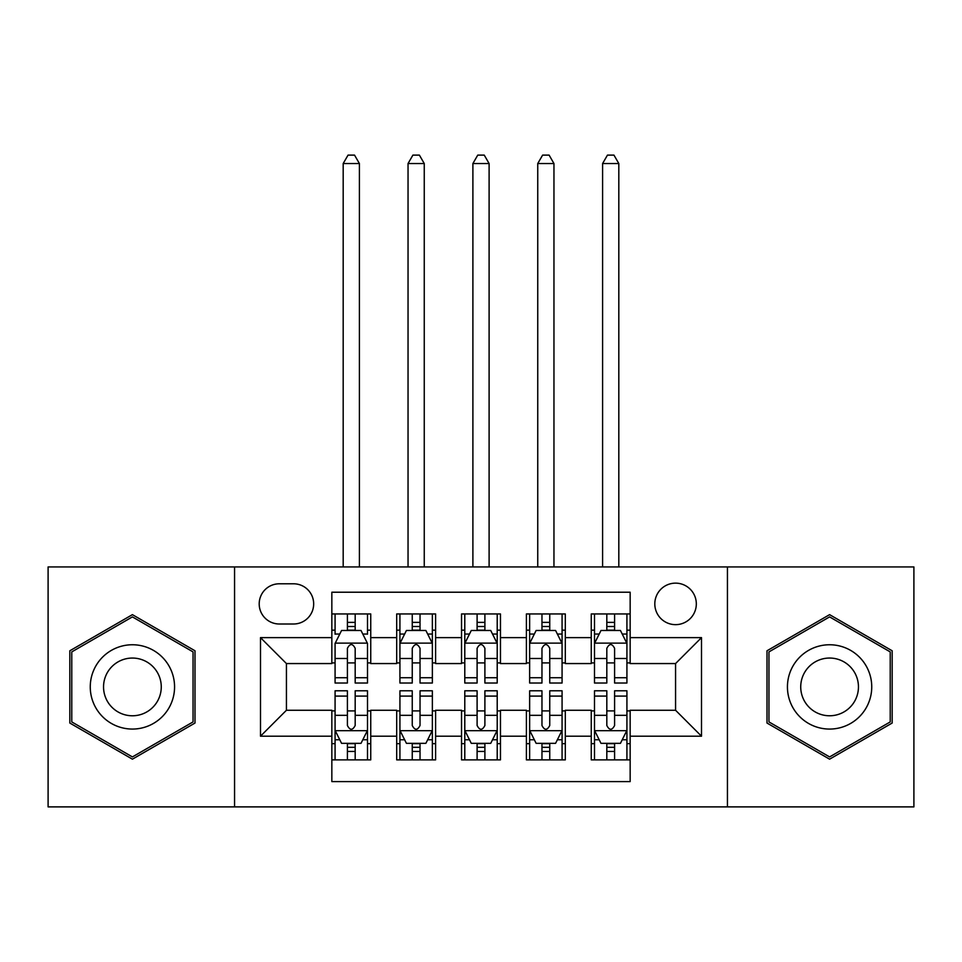 <?xml version="1.0" encoding="UTF-8"?>
<svg xmlns="http://www.w3.org/2000/svg" width="962" height="962" viewBox="0 0 962 962"><rect width="100%" height="100%" fill="white"/><g stroke="black" fill="none" stroke-linecap="round" stroke-linejoin="round"><path stroke-width="1.44" d="M675.564 583.14A20.755 20.755 0 0 0 654.809 603.895A20.755 20.755 0 0 0 675.564 624.651A20.755 20.755 0 0 0 696.32 603.895A20.755 20.755 0 0 0 675.564 583.14M727.44 806.89L913.9 806.89L913.9 566.931L727.44 566.931L727.44 806.89L234.56 806.89L234.56 566.931L48.1 566.931L48.1 806.89L234.56 806.89M630.158 613.948L591.257 613.948L591.257 637.626L565.307 637.626L565.307 663.564L591.257 663.564L591.257 637.626M565.307 637.626L565.307 613.948L526.394 613.948L526.394 637.626L500.456 637.626L500.456 663.564L526.394 663.564L526.394 637.626M500.456 637.626L500.456 613.948L461.544 613.948L461.544 637.626L435.606 637.626L435.606 663.564L461.544 663.564L461.544 637.626M435.606 637.626L435.606 613.948L396.693 613.948L396.693 663.564L370.743 663.564L370.743 613.948L331.842 613.948M331.842 759.872L370.743 759.872L370.743 710.257L396.693 710.257L396.693 759.872L435.606 759.872L435.606 710.257L461.544 710.257L461.544 736.195L435.606 736.195M461.544 736.195L461.544 759.872L500.456 759.872L500.456 710.257L526.394 710.257L526.394 736.195L500.456 736.195M526.394 736.195L526.394 759.872L565.307 759.872L565.307 710.257L591.257 710.257L591.257 736.195L565.307 736.195M279.305 624.001L293.566 624.001A20.106 20.106 0 0 0 313.672 603.895A20.106 20.106 0 0 0 293.566 583.79L279.305 583.79A20.106 20.106 0 0 0 259.199 603.895A20.106 20.106 0 0 0 279.305 624.001M727.44 566.931L234.56 566.931M630.158 637.626L630.158 592.219L331.842 592.219L331.842 663.564L286.435 663.564L286.435 710.257L331.842 710.257L331.842 781.601L630.158 781.601L630.158 710.257L675.564 710.257L675.564 663.564L630.158 663.564L630.158 637.626L701.502 637.626L701.502 736.195L630.158 736.195M331.842 736.195L260.498 736.195L260.498 637.626L331.842 637.626M591.257 736.195L591.257 759.872L630.158 759.872M331.842 630.158L335.077 630.158M347.402 630.158L355.182 630.158M367.508 630.158L370.743 630.158M331.842 662.914L335.077 662.914M347.402 662.914L355.182 662.914M367.508 662.914L370.743 662.914M331.842 710.906L335.077 710.906M347.402 710.906L355.182 710.906M367.508 710.906L370.743 710.906M331.842 743.662L335.077 743.662M347.402 743.662L355.182 743.662M367.508 743.662L370.743 743.662M396.693 662.914L399.927 662.914M412.253 662.914L420.033 662.914M432.359 662.914L435.606 662.914M396.693 630.158L399.927 630.158M412.253 630.158L420.033 630.158M432.359 630.158L435.606 630.158M396.693 710.906L399.927 710.906M412.253 710.906L420.033 710.906M432.359 710.906L435.606 710.906M396.693 743.662L399.927 743.662M412.253 743.662L420.033 743.662M432.359 743.662L435.606 743.662M461.544 710.906L464.79 710.906M477.104 710.906L484.896 710.906M497.21 710.906L500.456 710.906M461.544 743.662L464.79 743.662M477.104 743.662L484.896 743.662M497.21 743.662L500.456 743.662M461.544 630.158L464.79 630.158M477.104 630.158L484.896 630.158M497.21 630.158L500.456 630.158M461.544 662.914L464.79 662.914M477.104 662.914L484.896 662.914M497.21 662.914L500.456 662.914M526.394 710.906L529.641 710.906M541.967 710.906L549.747 710.906M562.073 710.906L565.307 710.906M526.394 743.662L529.641 743.662M541.967 743.662L549.747 743.662M562.073 743.662L565.307 743.662M526.394 630.158L529.641 630.158M541.967 630.158L549.747 630.158M562.073 630.158L565.307 630.158M526.394 662.914L529.641 662.914M541.967 662.914L549.747 662.914M562.073 662.914L565.307 662.914M591.257 710.906L594.492 710.906M606.818 710.906L614.598 710.906M626.923 710.906L630.158 710.906M591.257 743.662L594.492 743.662M606.818 743.662L614.598 743.662M626.923 743.662L630.158 743.662M591.257 630.158L594.492 630.158M606.818 630.158L614.598 630.158M626.923 630.158L630.158 630.158M591.257 662.914L594.492 662.914M606.818 662.914L614.598 662.914M626.923 662.914L630.158 662.914M286.435 663.564L260.498 637.626M286.435 710.257L260.498 736.195M701.502 637.626L675.564 663.564M701.502 736.195L675.564 710.257M132.407 759.174L194.997 723.039L194.997 650.781L132.407 614.646L69.829 650.781L69.829 723.039L132.407 759.174M892.171 650.781L829.593 614.646L767.003 650.781L767.003 723.039L829.593 759.174L892.171 723.039L892.171 650.781M355.182 613.948L355.182 630.483L355.182 622.378L347.402 622.378M367.508 677.729L355.182 677.729L355.182 683.02L367.508 683.02L367.508 643.458L361.015 630.483L341.558 630.483L335.077 643.458L335.077 683.02L347.402 683.02L347.402 677.729L335.077 677.729M339.778 634.054L335.077 634.054L335.077 613.948M335.077 634.186L335.077 622.378M367.508 634.186L367.508 622.378M362.806 634.054L367.508 634.054L367.508 613.948M347.402 630.483L347.402 613.948M355.182 677.729L355.182 648.328C352.597 643.325 350 643.325 347.402 648.328L347.402 670.201M335.077 658.489L347.402 658.489L347.402 677.729M359.403 566.931L359.403 163.54L343.181 163.54L343.181 566.931M343.181 163.54L348.052 155.11L354.533 155.11L359.403 163.54M347.402 751.442L355.182 751.442M335.077 696.091L347.402 696.091L347.402 690.8L335.077 690.8L335.077 730.362L341.558 743.337L361.015 743.337L367.508 730.362L367.508 690.8L355.182 690.8L355.182 696.091L367.508 696.091M367.508 730.362L367.508 759.872M335.077 730.362L335.077 759.872M355.182 743.337L355.182 759.872M347.402 759.872L347.402 743.337M347.402 696.091L347.402 725.504C349.988 730.495 352.585 730.495 355.182 725.504L355.182 696.091M132.407 644.756A42.16 42.16 0 0 0 90.26 686.916A42.16 42.16 0 0 0 132.407 729.064A42.16 42.16 0 0 0 174.567 686.916A42.16 42.16 0 0 0 132.407 644.756M132.407 658.056A28.86 28.86 0 0 0 103.547 686.916A28.86 28.86 0 0 0 132.407 715.776A28.86 28.86 0 0 0 161.267 686.916A28.86 28.86 0 0 0 132.407 658.056M193.049 721.921L132.407 756.926L71.777 721.921L71.777 651.899L132.407 616.895L193.049 651.899L193.049 721.921M793.085 665.836A42.16 42.16 0 0 0 808.513 723.424A42.16 42.16 0 0 0 866.101 707.984A42.16 42.16 0 0 0 850.673 650.408A42.16 42.16 0 0 0 793.085 665.836M804.593 672.486A28.86 28.86 0 0 0 815.163 711.904A28.86 28.86 0 0 0 854.581 701.346A28.86 28.86 0 0 0 844.023 661.916A28.86 28.86 0 0 0 804.593 672.486M890.223 651.899L890.223 721.921L829.593 756.926L768.951 721.921L768.951 651.899L829.593 616.895L890.223 651.899M420.033 622.378L412.253 622.378M432.359 677.729L420.033 677.729L420.033 683.02L432.359 683.02L432.359 643.458L425.877 630.483L406.421 630.483L399.927 643.458L399.927 683.02L412.253 683.02L412.253 677.729L399.927 677.729M399.927 643.458L399.927 613.948M432.359 643.458L432.359 613.948M412.253 630.483L412.253 613.948M420.033 613.948L420.033 630.483M420.033 677.729L420.033 648.328C417.448 643.325 414.85 643.325 412.253 648.328L412.253 677.729M424.254 566.931L424.254 163.54L408.044 163.54L408.044 566.931M408.044 163.54L412.902 155.11L419.384 155.11L424.254 163.54M484.896 622.378L477.104 622.378M497.21 677.729L484.896 677.729L484.896 683.02L497.21 683.02L497.21 643.458L490.728 630.483L471.272 630.483L464.79 643.458L464.79 683.02L477.104 683.02L477.104 677.729L464.79 677.729M464.79 643.458L464.79 613.948M497.21 643.458L497.21 613.948M477.104 630.483L477.104 613.948M484.896 613.948L484.896 630.483M484.896 677.729L484.896 648.328C482.299 643.325 479.701 643.325 477.104 648.328L477.104 677.729M489.105 566.931L489.105 163.54L472.895 163.54L472.895 566.931M472.895 163.54L477.753 155.11L484.247 155.11L489.105 163.54M549.747 622.378L541.967 622.378M562.073 677.729L549.747 677.729L549.747 683.02L562.073 683.02L562.073 643.458L555.579 630.483L536.123 630.483L529.641 643.458L529.641 683.02L541.967 683.02L541.967 677.729L529.641 677.729M529.641 643.458L529.641 613.948M562.073 643.458L562.073 613.948M541.967 630.483L541.967 613.948M549.747 613.948L549.747 630.483M549.747 677.729L549.747 648.328C547.15 643.325 544.564 643.325 541.967 648.328L541.967 677.729M553.956 566.931L553.956 163.54L537.746 163.54L537.746 566.931M537.746 163.54L542.616 155.11L549.098 155.11L553.956 163.54M614.598 622.378L606.818 622.378M626.923 677.729L614.598 677.729L614.598 683.02L626.923 683.02L626.923 643.458L620.442 630.483L600.985 630.483L594.492 643.458L594.492 683.02L606.818 683.02L606.818 677.729L594.492 677.729M594.492 643.458L594.492 613.948M626.923 643.458L626.923 613.948M606.818 630.483L606.818 613.948M614.598 613.948L614.598 630.483M614.598 677.729L614.598 648.328C612.012 643.325 609.415 643.325 606.818 648.328L606.818 677.729M618.819 566.931L618.819 163.54L602.597 163.54L602.597 566.931M602.597 163.54L607.467 155.11L613.948 155.11L618.819 163.54M412.253 751.442L420.033 751.442M399.927 696.091L412.253 696.091L412.253 690.8L399.927 690.8L399.927 730.362L406.421 743.337L425.877 743.337L432.359 730.362L432.359 690.8L420.033 690.8L420.033 696.091L432.359 696.091M432.359 730.362L432.359 759.872M399.927 730.362L399.927 759.872M420.033 743.337L420.033 759.872M412.253 759.872L412.253 743.337M412.253 696.091L412.253 725.504C414.85 730.495 417.436 730.495 420.033 725.504L420.033 696.091M477.104 751.442L484.896 751.442M464.79 696.091L477.104 696.091L477.104 690.8L464.79 690.8L464.79 730.362L471.272 743.337L490.728 743.337L497.21 730.362L497.21 690.8L484.896 690.8L484.896 696.091L497.21 696.091M497.21 730.362L497.21 759.872M464.79 730.362L464.79 759.872M484.896 743.337L484.896 759.872M477.104 759.872L477.104 743.337M477.104 696.091L477.104 725.504C479.701 730.495 482.299 730.495 484.896 725.504L484.896 696.091M541.967 751.442L549.747 751.442M529.641 696.091L541.967 696.091L541.967 690.8L529.641 690.8L529.641 730.362L536.123 743.337L555.579 743.337L562.073 730.362L562.073 690.8L549.747 690.8L549.747 696.091L562.073 696.091M562.073 730.362L562.073 759.872M529.641 730.362L529.641 759.872M549.747 743.337L549.747 759.872M541.967 759.872L541.967 743.337M541.967 696.091L541.967 725.504C544.552 730.495 547.15 730.495 549.747 725.504L549.747 696.091M606.818 751.442L614.598 751.442M594.492 696.091L606.818 696.091L606.818 690.8L594.492 690.8L594.492 730.362L600.985 743.337L620.442 743.337L626.923 730.362L626.923 690.8L614.598 690.8L614.598 696.091L626.923 696.091M626.923 730.362L626.923 759.872M594.492 730.362L594.492 759.872M614.598 743.337L614.598 759.872M606.818 759.872L606.818 743.337M606.818 696.091L606.818 725.504C609.403 730.495 612 730.495 614.598 725.504L614.598 696.091M396.693 736.195L370.743 736.195M396.693 637.626L370.743 637.626M367.34 643.133L335.245 643.133M367.508 658.489L355.182 658.489M355.182 626.515L347.402 626.515M335.245 730.687L367.34 730.687M367.508 739.766L362.806 739.766M339.778 739.766L335.077 739.766M355.182 715.331L367.508 715.331M335.077 715.331L347.402 715.331M347.402 747.318L355.182 747.318M432.203 643.133L400.096 643.133M399.927 634.054L404.629 634.054M427.657 634.054L432.359 634.054M412.253 658.489L399.927 658.489M432.359 658.489L420.033 658.489M420.033 626.515L412.253 626.515M497.053 643.133L464.947 643.133M464.79 634.054L469.492 634.054M492.508 634.054L497.21 634.054M477.104 658.489L464.79 658.489M497.21 658.489L484.896 658.489M484.896 626.515L477.104 626.515M561.904 643.133L529.797 643.133M529.641 634.054L534.343 634.054M557.371 634.054L562.073 634.054M541.967 658.489L529.641 658.489M562.073 658.489L549.747 658.489M549.747 626.515L541.967 626.515M626.755 643.133L594.66 643.133M594.492 634.054L599.194 634.054M622.222 634.054L626.923 634.054M606.818 658.489L594.492 658.489M626.923 658.489L614.598 658.489M614.598 626.515L606.818 626.515M400.096 730.687L432.203 730.687M432.359 739.766L427.657 739.766M404.629 739.766L399.927 739.766M420.033 715.331L432.359 715.331M399.927 715.331L412.253 715.331M412.253 747.318L420.033 747.318M464.947 730.687L497.053 730.687M497.21 739.766L492.508 739.766M469.492 739.766L464.79 739.766M484.896 715.331L497.21 715.331M464.79 715.331L477.104 715.331M477.104 747.318L484.896 747.318M529.797 730.687L561.904 730.687M562.073 739.766L557.371 739.766M534.343 739.766L529.641 739.766M549.747 715.331L562.073 715.331M529.641 715.331L541.967 715.331M541.967 747.318L549.747 747.318M594.66 730.687L626.755 730.687M626.923 739.766L622.222 739.766M599.194 739.766L594.492 739.766M614.598 715.331L626.923 715.331M594.492 715.331L606.818 715.331M606.818 747.318L614.598 747.318"/></g></svg>
